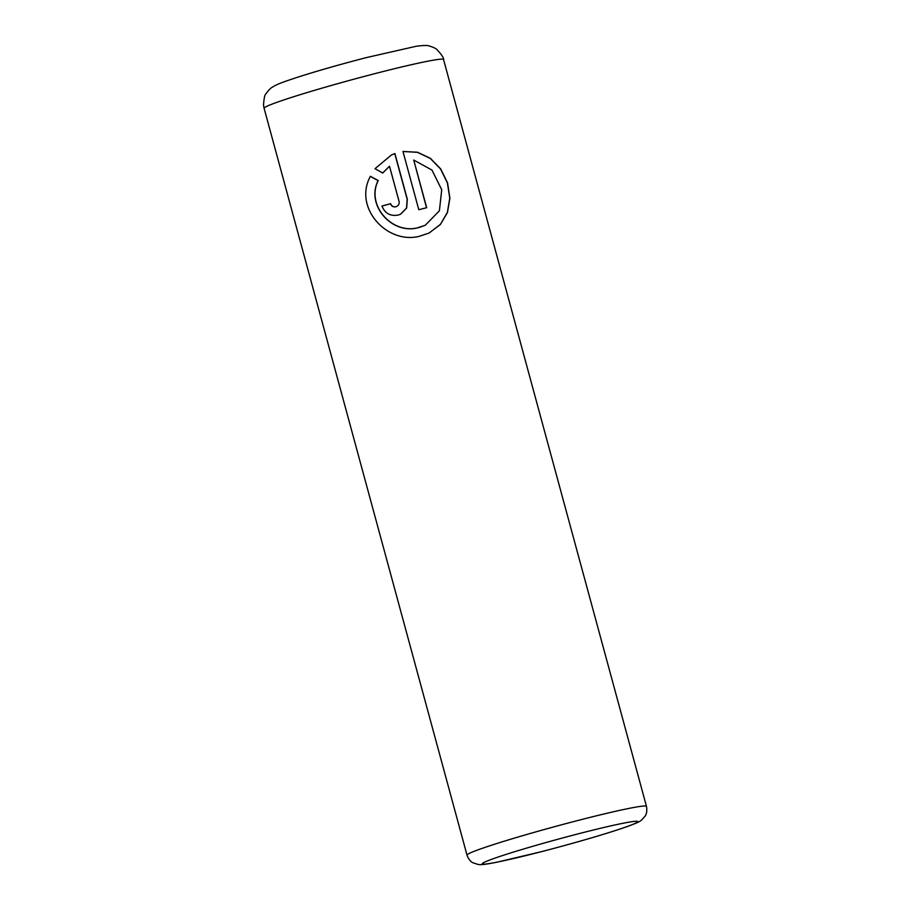 <?xml version="1.0" encoding="UTF-8"?>
<svg xmlns="http://www.w3.org/2000/svg" width="910" height="910" viewBox="0 0 910 910"><rect width="100%" height="100%" fill="white"/><g stroke="black" fill="none" stroke-linecap="round" stroke-linejoin="round"><path stroke-width="1.36" d="M370.256 176.381L378.094 180.612C365.718 205.046 391.493 234.006 416.848 228.012L425.118 225.327M419.328 227.432L416.996 227.944C391.584 233.915 365.877 204.955 378.241 180.544L370.404 176.312C353.194 207.4 386.887 244.562 419.26 236.316L428.997 233.085L440.349 224.542L447.436 212.565L449.904 198.255L447.584 183.012L440.781 169.021L430.453 158.374L417.519 152.232L402.971 151.458L418.793 209.71A92.979 4.505 -15.2 0 1 426.688 207.719L413.732 160.046L431.932 170.056L441.725 189.724L439.393 210.801L425.266 225.259L419.328 227.432M402.982 151.504L417.44 152.311L430.316 158.454L440.576 169.01L447.367 182.83L449.767 198.027L447.401 212.337L440.451 224.338L429.281 232.937M381.984 206.047A92.979 4.505 -15.2 0 1 390.481 203.738C391.448 206.217 393.234 207.23 395.861 206.775L395.998 206.706C393.382 207.161 391.584 206.149 390.617 203.669A92.979 4.505 164.8 0 0 381.973 206.024C384.93 213.429 390.367 216.444 398.273 215.056L400.616 214.191L406.668 207.969L407.327 199.256L394.894 153.528L391.323 155.053L374.988 168.714L382.723 172.991L389.514 166.268L399.069 201.417C399.501 204.022 398.478 205.796 395.998 206.706M391.323 155.053L394.758 153.597L407.179 199.324L406.531 208.037L400.48 214.248M382.575 173.059L389.514 166.268M426.528 207.764L413.732 160.046M577.975 820.467A92.979 4.505 -15.2 0 1 646.475 806.385C647.692 813.21 645.053 816.134 645.315 815.838L641.55 820.126C639.047 821.969 636.966 823.084 624.704 827.463C603.284 834.72 575.529 842.785 541.439 851.68L496.462 862.305C483.665 864.739 481.31 864.83 478.216 864.5L472.79 862.714C473.177 862.828 469.412 861.645 467.012 855.138A92.979 4.505 -15.2 0 1 577.975 820.467M541.587 851.623A80.581 3.902 164.8 0 0 635.555 823.186A80.581 3.902 164.8 0 0 578.396 833.799A80.581 3.902 164.8 0 0 484.427 862.236A80.581 3.902 164.8 0 0 541.587 851.623M443.545 59.503A92.979 4.505 164.8 0 0 375.057 73.596A92.979 4.505 164.8 0 0 264.093 108.256L263.525 105.219C263.957 98.223 264.81 94.367 266.095 93.673C268.621 90.113 270.782 87.906 272.568 87.053C277.812 83.822 282.635 82.23 297.024 77.407C316.748 71.082 339.794 64.496 366.161 57.648L416.234 46.262C423.298 45.341 427.586 45.238 429.111 45.955C433.16 47.149 435.81 48.389 437.05 49.675C441.771 54.828 443.943 58.103 443.545 59.503L646.475 806.385M467.012 855.138L264.093 108.256"/></g></svg>
